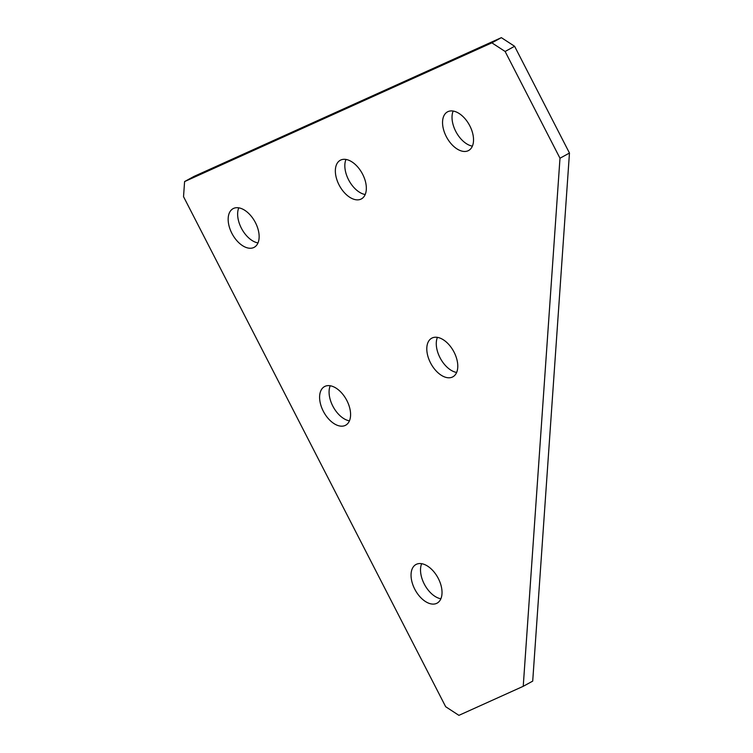 <?xml version="1.0" encoding="UTF-8"?>
<svg xmlns="http://www.w3.org/2000/svg" width="753" height="753" viewBox="0 0 753 753"><rect width="100%" height="100%" fill="white"/><g stroke="black" fill="none" stroke-linecap="round" stroke-linejoin="round"><path stroke-width="1.13" d="M340.789 160.013A22.016 12.914 -118.7 0 0 340.262 160.276A22.016 12.914 -118.7 0 0 339.283 185.351A22.016 12.914 -118.7 0 0 360.903 199.159A22.016 12.914 -118.7 0 0 361.431 198.896A22.016 12.914 -118.7 0 0 362.409 173.821A22.016 12.914 -118.7 0 0 340.789 160.013M345.975 159.448A22.016 12.914 -118.7 0 0 349.006 180.598A22.016 12.914 -118.7 0 0 365.196 194.519M233.59 208.402A22.016 12.914 -118.7 0 0 233.072 208.666A22.016 12.914 -118.7 0 0 232.093 233.741A22.016 12.914 -118.7 0 0 253.714 247.549A22.016 12.914 -118.7 0 0 254.232 247.285A22.016 12.914 -118.7 0 0 255.211 222.21A22.016 12.914 -118.7 0 0 233.59 208.402M238.776 207.847A22.016 12.914 -118.7 0 0 241.807 228.987A22.016 12.914 -118.7 0 0 258.006 242.918M325.032 386.327A22.016 12.914 -118.7 0 0 324.505 386.59A22.016 12.914 -118.7 0 0 323.536 411.665A22.016 12.914 -118.7 0 0 345.156 425.473A22.016 12.914 -118.7 0 0 345.674 425.21A22.016 12.914 -118.7 0 0 346.653 400.135A22.016 12.914 -118.7 0 0 325.032 386.327M330.219 385.771A22.016 12.914 -118.7 0 0 333.25 406.912A22.016 12.914 -118.7 0 0 349.448 420.842M416.475 564.261A22.016 12.914 -118.7 0 0 415.948 564.515A22.016 12.914 -118.7 0 0 414.978 589.59A22.016 12.914 -118.7 0 0 436.589 603.398A22.016 12.914 -118.7 0 0 437.116 603.134A22.016 12.914 -118.7 0 0 438.095 578.059A22.016 12.914 -118.7 0 0 416.475 564.261M421.661 563.696A22.016 12.914 -118.7 0 0 424.692 584.836A22.016 12.914 -118.7 0 0 440.882 598.767M447.979 111.623A22.016 12.914 -118.7 0 0 447.461 111.877A22.016 12.914 -118.7 0 0 446.482 136.952A22.016 12.914 -118.7 0 0 468.102 150.76A22.016 12.914 -118.7 0 0 468.62 150.496A22.016 12.914 -118.7 0 0 469.599 125.422A22.016 12.914 -118.7 0 0 447.979 111.623M453.165 111.058A22.016 12.914 -118.7 0 0 456.196 132.199A22.016 12.914 -118.7 0 0 472.395 146.129M432.231 337.937A22.016 12.914 -118.7 0 0 431.704 338.201A22.016 12.914 -118.7 0 0 430.725 363.275A22.016 12.914 -118.7 0 0 452.346 377.084A22.016 12.914 -118.7 0 0 452.873 376.82A22.016 12.914 -118.7 0 0 453.852 351.745A22.016 12.914 -118.7 0 0 432.231 337.937M437.418 337.372A22.016 12.914 -118.7 0 0 440.449 358.522A22.016 12.914 -118.7 0 0 456.638 372.453M458.906 715.35L523.231 686.312L532.71 681.117L569.466 153.038L514.6 46.281L505.122 51.477L491.878 42.846L184.589 181.577L183.534 196.665L445.672 706.719L458.906 715.35M523.231 686.312L559.987 158.234L569.466 153.038M559.987 158.234L505.122 51.477M491.878 42.846L501.357 37.65L194.067 176.381L184.589 181.577M501.357 37.65L514.6 46.281"/></g></svg>
